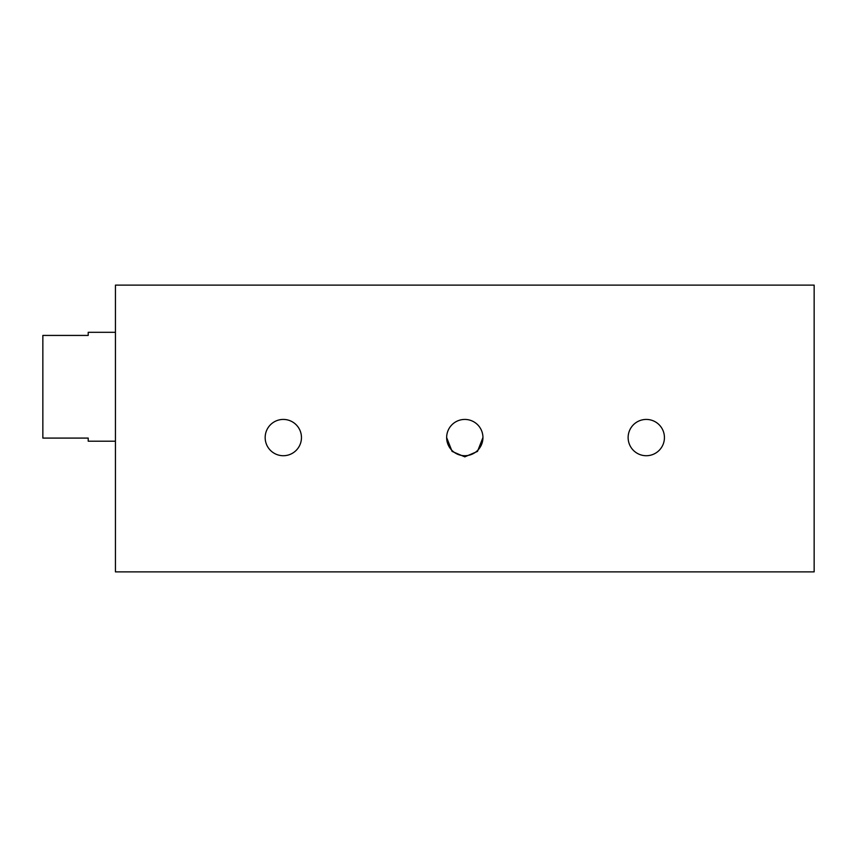 <?xml version="1.0" encoding="UTF-8"?>
<svg xmlns="http://www.w3.org/2000/svg" width="857" height="857" viewBox="0 0 857 857"><rect width="100%" height="100%" fill="white"/><g stroke="black" fill="none" stroke-linecap="round" stroke-linejoin="round"><path stroke-width="1.29" d="M464.794 455.72A18.147 18.147 0 0 1 446.647 437.573A18.147 18.147 0 0 1 464.794 419.427A18.147 18.147 0 0 1 482.941 437.573A18.147 18.147 0 0 1 464.794 455.72A18.147 18.147 0 0 1 446.647 437.573A18.147 18.147 0 0 1 464.794 419.427A18.147 18.147 0 0 1 482.941 437.573A18.147 18.147 0 0 1 464.794 455.72M446.647 437.573L452.089 451.403L464.794 456.856L477.499 451.414L482.941 437.573M814.15 571.876L814.15 285.124L115.438 285.124L115.438 571.876L814.15 571.876M265.167 437.573A18.147 18.147 0 0 0 283.313 455.72A18.147 18.147 0 0 0 301.46 437.573A18.147 18.147 0 0 0 283.313 419.427A18.147 18.147 0 0 0 265.167 437.573A18.147 18.147 0 0 1 283.313 419.427A18.147 18.147 0 0 1 301.46 437.573A18.147 18.147 0 0 1 283.313 455.72A18.147 18.147 0 0 1 265.167 437.573M628.127 437.573A18.147 18.147 0 0 0 646.274 455.72A18.147 18.147 0 0 0 664.432 437.573A18.147 18.147 0 0 0 646.274 419.427A18.147 18.147 0 0 0 628.127 437.573A18.147 18.147 0 0 1 646.274 419.427A18.147 18.147 0 0 1 664.432 437.573A18.147 18.147 0 0 1 646.274 455.72A18.147 18.147 0 0 1 628.127 437.573M88.217 332.312L88.217 335.43L88.217 332.312L115.438 332.312M88.217 438.088L88.217 441.205L88.217 438.088L42.85 438.088L42.85 335.43L88.217 335.43M115.438 441.205L88.217 441.205"/></g></svg>
